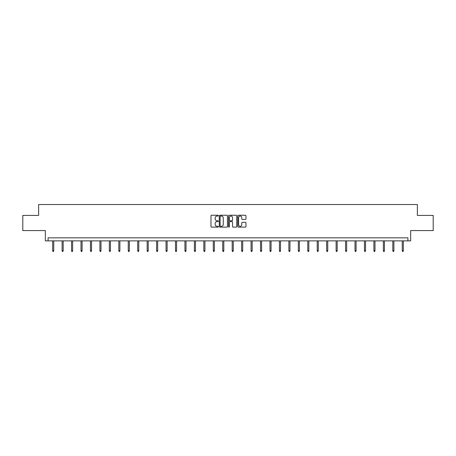 <?xml version="1.0" encoding="UTF-8"?>
<svg xmlns="http://www.w3.org/2000/svg" width="456" height="456" viewBox="0 0 456 456"><rect width="100%" height="100%" fill="white"/><g stroke="black" fill="none" stroke-linecap="round" stroke-linejoin="round"><path stroke-width="0.68" d="M218.31 215.654A0.416 0.416 0 0 0 217.894 215.238L211.578 215.238A0.593 0.593 0 0 0 210.98 215.83L210.98 226.529A0.593 0.593 0 0 0 211.578 227.128L217.894 227.128A0.416 0.416 0 0 0 218.31 226.712A0.416 0.416 0 0 0 217.894 226.296L217.079 226.296A1.904 1.904 0 0 1 215.175 224.392L215.175 223.497A1.904 1.904 0 0 1 217.079 221.599L217.894 221.599A0.416 0.416 0 0 0 218.31 221.183A0.416 0.416 0 0 0 217.894 220.767L217.079 220.767A1.904 1.904 0 0 1 215.175 218.863L215.175 217.968A1.904 1.904 0 0 1 217.079 216.07L217.894 216.07A0.416 0.416 0 0 0 218.31 215.654M22.8 215.426L22.8 230.571L45.332 230.571L45.332 240.865L410.668 240.865L410.668 230.571L433.2 230.571L433.2 215.426L417.36 215.426L417.36 204.522L38.64 204.522L38.64 215.426L22.8 215.426M245.374 219.427A0.593 0.593 0 0 0 245.966 218.834L245.966 215.83A0.593 0.593 0 0 0 245.374 215.238L238.357 215.238A0.593 0.593 0 0 0 237.764 215.83L237.764 226.529A0.593 0.593 0 0 0 238.357 227.128L245.374 227.128A0.593 0.593 0 0 0 245.966 226.529L245.966 222.904A0.593 0.593 0 0 0 245.374 222.311L242.37 222.311A0.593 0.593 0 0 0 241.777 222.904L241.777 224.705A1.59 1.59 0 0 1 240.187 226.296A1.59 1.59 0 0 1 238.596 224.705L238.596 217.66A1.59 1.59 0 0 1 240.187 216.07A1.59 1.59 0 0 1 241.777 217.66L241.777 218.834A0.593 0.593 0 0 0 242.37 219.427L245.374 219.427M407.915 240.865L407.915 237.838L48.085 237.838L48.085 240.865M227.481 215.83A0.593 0.593 0 0 0 226.883 215.238L219.872 215.238A0.593 0.593 0 0 0 219.273 215.83L219.273 226.529A0.593 0.593 0 0 0 219.872 227.128L226.883 227.128A0.593 0.593 0 0 0 227.481 226.529L227.481 215.83M229.117 215.238L236.128 215.238A0.593 0.593 0 0 1 236.727 215.83L236.727 226.529A0.593 0.593 0 0 1 236.128 227.128L233.13 227.128A0.593 0.593 0 0 1 232.531 226.529L232.531 222.192A0.593 0.593 0 0 0 231.939 221.599L229.949 221.599A0.593 0.593 0 0 0 229.351 222.192L229.351 226.712A0.416 0.416 0 0 1 228.935 227.128A0.416 0.416 0 0 1 228.519 226.712L228.519 215.83A0.593 0.593 0 0 1 229.117 215.238M220.522 216.07A0.416 0.416 0 0 0 220.105 216.486L220.105 225.88A0.416 0.416 0 0 0 220.522 226.296L221.388 226.296A1.904 1.904 0 0 0 223.286 224.392L223.286 217.968A1.904 1.904 0 0 0 221.388 216.07L220.522 216.07M232.531 217.689A1.59 1.59 0 0 0 230.941 216.098A1.59 1.59 0 0 0 229.351 217.689L229.351 220.168A0.593 0.593 0 0 0 229.949 220.767L231.939 220.767A0.593 0.593 0 0 0 232.531 220.168L232.531 217.689M53.751 250.686L53.506 251.478L52.902 251.478L52.657 250.686L53.751 250.686L53.751 240.865M52.657 250.686L52.657 240.865M63.196 250.686L62.956 251.478L62.352 251.478L62.107 250.686L63.196 250.686L63.196 240.865M62.107 250.686L62.107 240.865M72.646 250.686L72.401 251.478L71.797 251.478L71.558 250.686L72.646 250.686L72.646 240.865M71.558 250.686L71.558 240.865M82.097 250.686L81.852 251.478L81.248 251.478L81.003 250.686L82.097 250.686L82.097 240.865M81.003 250.686L81.003 240.865M91.542 250.686L91.303 251.478L90.693 251.478L90.453 250.686L91.542 250.686L91.542 240.865M90.453 250.686L90.453 240.865M100.993 250.686L100.747 251.478L100.143 251.478L99.904 250.686L100.993 250.686L100.993 240.865M99.904 250.686L99.904 240.865M110.437 250.686L110.198 251.478L109.594 251.478L109.349 250.686L110.437 250.686L110.437 240.865M109.349 250.686L109.349 240.865M119.888 250.686L119.649 251.478L119.039 251.478L118.799 250.686L119.888 250.686L119.888 240.865M118.799 250.686L118.799 240.865M129.339 250.686L129.094 251.478L128.489 251.478L128.244 250.686L129.339 250.686L129.339 240.865M128.244 250.686L128.244 240.865M138.784 250.686L138.544 251.478L137.94 251.478L137.695 250.686L138.784 250.686L138.784 240.865M137.695 250.686L137.695 240.865M148.234 250.686L147.989 251.478L147.385 251.478L147.145 250.686L148.234 250.686L148.234 240.865M147.145 250.686L147.145 240.865M157.685 250.686L157.44 251.478L156.835 251.478L156.59 250.686L157.685 250.686L157.685 240.865M156.59 250.686L156.59 240.865M167.13 250.686L166.89 251.478L166.28 251.478L166.041 250.686L167.13 250.686L167.13 240.865M166.041 250.686L166.041 240.865M176.58 250.686L176.335 251.478L175.731 251.478L175.486 250.686L176.58 250.686L176.58 240.865M175.486 250.686L175.486 240.865M186.025 250.686L185.786 251.478L185.182 251.478L184.936 250.686L186.025 250.686L186.025 240.865M184.936 250.686L184.936 240.865M195.476 250.686L195.231 251.478L194.626 251.478L194.387 250.686L195.476 250.686L195.476 240.865M194.387 250.686L194.387 240.865M204.926 250.686L204.681 251.478L204.077 251.478L203.832 250.686L204.926 250.686L204.926 240.865M203.832 250.686L203.832 240.865M214.371 250.686L214.132 251.478L213.522 251.478L213.283 250.686L214.371 250.686L214.371 240.865M213.283 250.686L213.283 240.865M223.822 250.686L223.577 251.478L222.973 251.478L222.733 250.686L223.822 250.686L223.822 240.865M222.733 250.686L222.733 240.865M233.267 250.686L233.027 251.478L232.423 251.478L232.178 250.686L233.267 250.686L233.267 240.865M232.178 250.686L232.178 240.865M242.717 250.686L242.478 251.478L241.868 251.478L241.629 250.686L242.717 250.686L242.717 240.865M241.629 250.686L241.629 240.865M252.168 250.686L251.923 251.478L251.319 251.478L251.074 250.686L252.168 250.686L252.168 240.865M251.074 250.686L251.074 240.865M261.613 250.686L261.373 251.478L260.769 251.478L260.524 250.686L261.613 250.686L261.613 240.865M260.524 250.686L260.524 240.865M271.063 250.686L270.818 251.478L270.214 251.478L269.975 250.686L271.063 250.686L271.063 240.865M269.975 250.686L269.975 240.865M280.514 250.686L280.269 251.478L279.665 251.478L279.42 250.686L280.514 250.686L280.514 240.865M279.42 250.686L279.42 240.865M289.959 250.686L289.72 251.478L289.11 251.478L288.87 250.686L289.959 250.686L289.959 240.865M288.87 250.686L288.87 240.865M299.41 250.686L299.164 251.478L298.56 251.478L298.315 250.686L299.41 250.686L299.41 240.865M298.315 250.686L298.315 240.865M308.854 250.686L308.615 251.478L308.011 251.478L307.766 250.686L308.854 250.686L308.854 240.865M307.766 250.686L307.766 240.865M318.305 250.686L318.06 251.478L317.456 251.478L317.216 250.686L318.305 250.686L318.305 240.865M317.216 250.686L317.216 240.865M327.756 250.686L327.511 251.478L326.906 251.478L326.661 250.686L327.756 250.686L327.756 240.865M326.661 250.686L326.661 240.865M337.201 250.686L336.961 251.478L336.351 251.478L336.112 250.686L337.201 250.686L337.201 240.865M336.112 250.686L336.112 240.865M346.651 250.686L346.406 251.478L345.802 251.478L345.562 250.686L346.651 250.686L346.651 240.865M345.562 250.686L345.562 240.865M356.096 250.686L355.857 251.478L355.252 251.478L355.007 250.686L356.096 250.686L356.096 240.865M355.007 250.686L355.007 240.865M365.547 250.686L365.307 251.478L364.697 251.478L364.458 250.686L365.547 250.686L365.547 240.865M364.458 250.686L364.458 240.865M374.997 250.686L374.752 251.478L374.148 251.478L373.903 250.686L374.997 250.686L374.997 240.865M373.903 250.686L373.903 240.865M384.442 250.686L384.203 251.478L383.599 251.478L383.353 250.686L384.442 250.686L384.442 240.865M383.353 250.686L383.353 240.865M393.893 250.686L393.648 251.478L393.043 251.478L392.804 250.686L393.893 250.686L393.893 240.865M392.804 250.686L392.804 240.865M403.343 250.686L403.098 251.478L402.494 251.478L402.249 250.686L403.343 250.686L403.343 240.865M402.249 250.686L402.249 240.865"/></g></svg>
